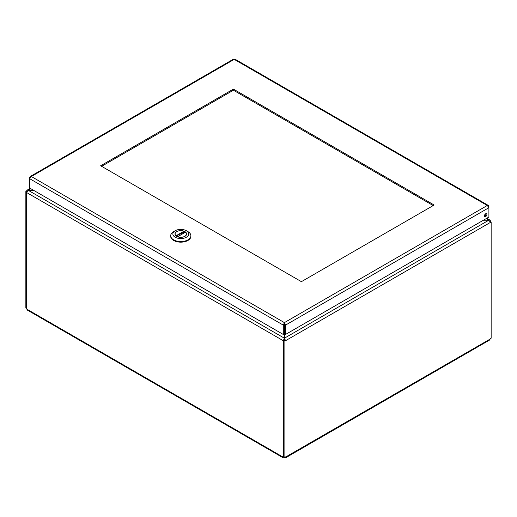 <?xml version="1.0" encoding="UTF-8"?>
<svg xmlns="http://www.w3.org/2000/svg" width="517" height="517" viewBox="0 0 517 517"><rect width="100%" height="100%" fill="white"/><g stroke="black" fill="none" stroke-linecap="round" stroke-linejoin="round"><path stroke-width="0.78" d="M284.88 457.28L284.88 341.084L283.923 340.529L283.923 456.731L284.88 457.28A1.247 0.717 -60 0 1 285.823 456.97A1.247 0.717 -60 0 1 285.875 457.002L285.681 457.765L284.512 457.791A1.247 0.717 0 0 0 284.292 457.791L283.122 457.765L282.935 457.002L26.845 309.153L27.446 310.155L283.122 457.765M283.923 340.529L284.544 340.167L285.507 340.722L491.15 221.993L491.15 338.196A1.247 0.717 -60 0 0 490.155 339.062L285.765 456.944M26.845 309.153A1.247 0.717 -120 0 0 26.406 308.578L26.406 192.408L283.303 340.722L284.324 340.296M285.681 457.765L489.554 340.063L490.155 339.062M490.594 221.67L490.594 221.121L490.206 221.347M490.297 221.502L491.15 221.993M490.53 222.355L488.759 220.229L284.544 338.131L284.544 340.167M284.324 340.205L283.368 340.761L283.368 456.931L283.923 456.608M284.26 340.167L284.26 338.131L28.241 190.314L26.47 192.447M26.554 191.936L25.85 191.529L25.85 307.731L26.406 308.054M26.832 191.38L25.85 191.529M490.594 221.121L490.168 221.289M284.512 457.067L284.512 457.791M284.88 341.084L285.507 340.722L284.544 338.131L284.544 333.924L285.507 334.473L285.507 325.135L488.908 207.698L487.285 205.488L488.378 205.469L488.908 206.425L488.526 206.651M283.038 456.944L282.935 457.002A1.247 0.717 -120 0 1 282.986 456.97A1.247 0.717 -120 0 1 283.368 456.931M284.292 457.791L284.292 456.944M30.096 177.674L29.708 177.447L30.238 176.491L31.337 176.51L29.708 178.72L283.303 325.135L283.303 334.473L284.26 333.924L284.26 338.131L283.368 340.761M26.47 191.174L26.987 190.224L28.241 190.153L30.781 188.686M486.219 218.594L488.759 220.061L490.013 220.132L490.53 221.082M483.679 220.061L488.759 220.229L483.389 220.229M284.544 330.234L284.544 327.087M284.26 327.087L284.26 328.153M284.26 328.444L284.26 330.234M33.321 190.153L28.241 190.314L33.611 190.314M284.544 324.049L284.544 324.579L285.507 325.135L284.402 322.621L31.337 176.51L234.214 59.377L233.38 59.209L30.238 176.491M284.26 333.924L284.402 322.621L283.303 325.135L284.26 324.579L284.26 324.049M301.405 281.668L434.157 205.023L233.406 89.118L100.653 165.763L301.405 281.668M433.201 205.572L233.406 90.223L233.406 89.118M233.406 90.223L101.61 166.319M488.378 205.469L235.048 59.209L234.214 59.377L487.285 205.488L284.402 322.621M285.507 334.473L488.908 217.043L488.908 206.425M29.708 177.447L29.708 188.065L283.303 334.473M284.402 323.726L284.544 333.924M486.891 214.471A1.719 0.995 120 0 0 486.529 213.683A1.719 0.995 120 0 0 484.81 214.678A1.719 0.995 120 0 0 484.81 216.662A1.719 0.995 120 0 0 486.135 216.203A1.719 0.995 120 0 0 486.891 214.471M484.474 216.132A1.719 0.995 120 0 0 485.928 213.915A1.719 0.995 120 0 0 485.909 213.657M184.892 236.347A5.803 3.354 180 0 1 178.572 237.077A5.803 3.354 180 0 1 174.985 233.975A5.803 3.354 180 0 1 180.788 230.627A5.803 3.354 180 0 1 186.598 233.975A5.803 3.354 180 0 1 184.892 236.347M175.179 237.219A7.929 4.582 180 0 1 175.179 230.737A7.929 4.582 180 0 1 186.398 230.737A7.929 4.582 180 0 1 186.398 237.219A7.929 4.582 180 0 1 175.179 237.219M175.179 230.737L173.654 231.622A10.094 5.829 0 0 0 170.694 235.746A10.094 5.829 0 0 0 173.654 239.869A10.094 5.829 0 0 0 185.823 240.799A10.094 5.829 0 0 0 187.93 239.869A10.094 5.829 0 0 0 190.883 235.746A10.094 5.829 0 0 0 187.93 231.622L186.398 230.737M170.694 235.746L170.694 236.334A10.094 5.829 0 0 0 176.924 241.717A10.094 5.829 0 0 0 187.93 240.457A10.094 5.829 0 0 0 190.883 236.334L190.883 235.746M175.095 234.621L175.095 233.975A5.7 3.289 180 0 0 176.032 235.784L176.2 236.159M175.095 233.975A5.7 3.289 180 0 1 178.087 231.08A5.7 3.289 180 0 1 183.916 231.228L184.162 232.753M177.661 236.728L185.551 232.172A5.7 3.289 180 0 1 186.488 233.975A5.7 3.289 180 0 1 183.496 236.87A5.7 3.289 180 0 1 177.661 236.728L177.421 236.864M184.162 231.564L176.297 236.101M176.032 235.784L183.916 231.228M26.987 190.224L30.219 188.356M486.781 218.271L490.013 220.132M182.844 232.32L184.278 232.812M180.743 233.535L182.637 233.755M186.488 234.621L186.488 233.975M185.435 232.139L177.493 236.728"/></g></svg>
